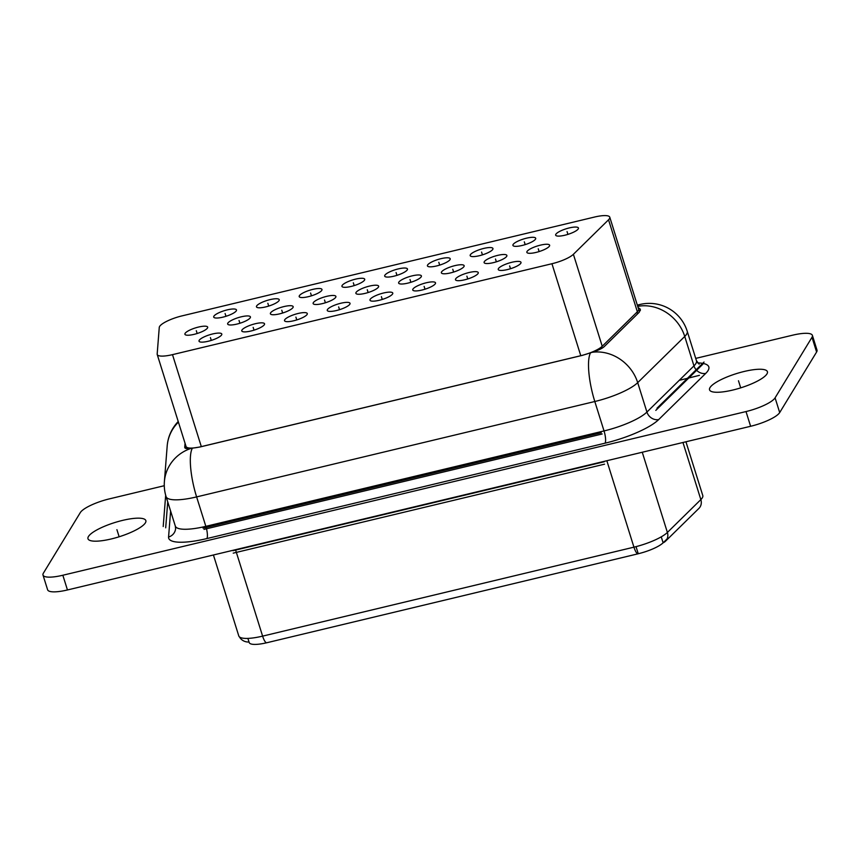 <?xml version="1.0" encoding="UTF-8"?>
<svg xmlns="http://www.w3.org/2000/svg" width="860" height="860" viewBox="0 0 860 860"><rect width="100%" height="100%" fill="white"/><g stroke="black" fill="none" stroke-linecap="round" stroke-linejoin="round"><path stroke-width="1.29" d="M636.024 546.648L638.249 553.743A9.944 2.601 -103.5 0 1 638.109 553.797A9.944 2.601 -103.5 0 1 633.938 547.164A31.024 7.611 -17.4 0 0 667.392 532.447A9.944 8.697 45.5 0 1 665.5 541.209A9.944 8.697 45.5 0 1 663.125 542.8A23.07 5.654 162.6 0 1 638.249 553.743L637.959 553.808M213.42 554.979L238.779 635.916A31.024 7.611 -17.4 0 0 262.612 636.131A9.944 2.591 76.5 0 0 266.783 642.753A9.944 2.591 76.5 0 0 266.923 642.699M665.5 541.209L698.943 508.367A9.944 8.686 -134.5 0 0 700.846 499.596A31.024 7.611 -17.4 0 0 702.781 495.543L685.936 441.782M667.124 538.876L663.125 542.8L661.254 536.844M638.045 307.407L640.378 309.267L639.249 312.234L604.118 346.731C601.785 348.687 597.743 350.558 591.981 352.331A39.764 34.755 45.5 0 1 637.701 382.646L684.743 336.454A39.764 9.761 -17.4 0 0 687.215 331.25L687.215 331.25A39.764 39.764 0 0 0 640.001 304.472L637.324 305.117M178.418 422.152A39.764 38.367 -175.5 0 0 167.184 446.028L164.389 481.611A39.764 38.367 4.5 0 1 191.135 448.372L199.799 447.028L582.413 355.352L591.981 352.331M185.652 448.382A39.764 38.367 4.5 0 1 187.028 447.458M185.47 444.631L185.19 448.167M520.816 263.235A11.932 2.924 162.6 0 1 508.937 269.18A11.932 2.924 162.6 0 1 498.241 269.492A11.932 2.924 162.6 0 1 498.424 268.61A11.932 2.924 162.6 0 1 510.302 262.676A11.932 2.924 162.6 0 1 521.01 262.354A11.932 2.924 162.6 0 1 520.816 263.235M478.074 273.48A11.932 2.924 162.6 0 1 466.195 279.414A11.932 2.924 162.6 0 1 455.488 279.737A11.932 2.924 162.6 0 1 455.682 278.844A11.932 2.924 162.6 0 1 467.56 272.91A11.932 2.924 162.6 0 1 478.267 272.599A11.932 2.924 162.6 0 1 478.074 273.48M435.332 283.725A11.932 2.924 162.6 0 1 423.453 289.659A11.932 2.924 162.6 0 1 412.746 289.971A11.932 2.924 162.6 0 1 412.94 289.089A11.932 2.924 162.6 0 1 424.818 283.155A11.932 2.924 162.6 0 1 435.515 282.833A11.932 2.924 162.6 0 1 435.332 283.725M392.59 293.959A11.932 2.924 162.6 0 1 380.711 299.893A11.932 2.924 162.6 0 1 370.004 300.215A11.932 2.924 162.6 0 1 370.187 299.334A11.932 2.924 162.6 0 1 382.077 293.389A11.932 2.924 162.6 0 1 392.773 293.077A11.932 2.924 162.6 0 1 392.59 293.959M349.848 304.204A11.932 2.924 162.6 0 1 337.969 310.137A11.932 2.924 162.6 0 1 327.262 310.449A11.932 2.924 162.6 0 1 327.445 309.568A11.932 2.924 162.6 0 1 339.324 303.634A11.932 2.924 162.6 0 1 350.031 303.322A11.932 2.924 162.6 0 1 349.848 304.204M307.106 314.448A11.932 2.924 162.6 0 1 295.216 320.382A11.932 2.924 162.6 0 1 284.52 320.694A11.932 2.924 162.6 0 1 284.703 319.812A11.932 2.924 162.6 0 1 296.582 313.879A11.932 2.924 162.6 0 1 307.289 313.556A11.932 2.924 162.6 0 1 307.106 314.448M264.353 324.682A11.932 2.924 162.6 0 1 252.475 330.616A11.932 2.924 162.6 0 1 241.778 330.939A11.932 2.924 162.6 0 1 241.961 330.046A11.932 2.924 162.6 0 1 253.84 324.113A11.932 2.924 162.6 0 1 264.547 323.801A11.932 2.924 162.6 0 1 264.353 324.682M221.611 334.927A11.932 2.924 162.6 0 1 209.732 340.861A11.932 2.924 162.6 0 1 199.025 341.173A11.932 2.924 162.6 0 1 199.219 340.291A11.932 2.924 162.6 0 1 211.098 334.357A11.932 2.924 162.6 0 1 221.794 334.046A11.932 2.924 162.6 0 1 221.611 334.927M549.443 246.1A11.932 2.924 162.6 0 1 537.564 252.034A11.932 2.924 162.6 0 1 526.857 252.345A11.932 2.924 162.6 0 1 527.04 251.464A11.932 2.924 162.6 0 1 538.93 245.53A11.932 2.924 162.6 0 1 549.626 245.207A11.932 2.924 162.6 0 1 549.443 246.1M506.701 256.334A11.932 2.924 162.6 0 1 494.822 262.268A11.932 2.924 162.6 0 1 484.115 262.59A11.932 2.924 162.6 0 1 484.298 261.698A11.932 2.924 162.6 0 1 496.177 255.764A11.932 2.924 162.6 0 1 506.884 255.452A11.932 2.924 162.6 0 1 506.701 256.334M463.959 266.578A11.932 2.924 162.6 0 1 452.07 272.512A11.932 2.924 162.6 0 1 441.373 272.824A11.932 2.924 162.6 0 1 441.556 271.943A11.932 2.924 162.6 0 1 453.435 266.009A11.932 2.924 162.6 0 1 464.142 265.686A11.932 2.924 162.6 0 1 463.959 266.578M421.206 276.812A11.932 2.924 162.6 0 1 409.328 282.746A11.932 2.924 162.6 0 1 398.631 283.069A11.932 2.924 162.6 0 1 398.814 282.188A11.932 2.924 162.6 0 1 410.693 276.243A11.932 2.924 162.6 0 1 421.4 275.931A11.932 2.924 162.6 0 1 421.206 276.812M378.464 287.057A11.932 2.924 162.6 0 1 366.586 292.991A11.932 2.924 162.6 0 1 355.879 293.303A11.932 2.924 162.6 0 1 356.072 292.421A11.932 2.924 162.6 0 1 367.951 286.488A11.932 2.924 162.6 0 1 378.647 286.176A11.932 2.924 162.6 0 1 378.464 287.057M335.723 297.302A11.932 2.924 162.6 0 1 323.844 303.236A11.932 2.924 162.6 0 1 313.137 303.548A11.932 2.924 162.6 0 1 313.319 302.666A11.932 2.924 162.6 0 1 325.209 296.732A11.932 2.924 162.6 0 1 335.905 296.41A11.932 2.924 162.6 0 1 335.723 297.302M292.981 307.536A11.932 2.924 162.6 0 1 281.102 313.47A11.932 2.924 162.6 0 1 270.395 313.792A11.932 2.924 162.6 0 1 270.577 312.9A11.932 2.924 162.6 0 1 282.456 306.966A11.932 2.924 162.6 0 1 293.163 306.654A11.932 2.924 162.6 0 1 292.981 307.536M250.238 317.781A11.932 2.924 162.6 0 1 238.349 323.715A11.932 2.924 162.6 0 1 227.653 324.026A11.932 2.924 162.6 0 1 227.835 323.145A11.932 2.924 162.6 0 1 239.714 317.211A11.932 2.924 162.6 0 1 250.421 316.899A11.932 2.924 162.6 0 1 250.238 317.781M207.486 328.015A11.932 2.924 162.6 0 1 195.607 333.959A11.932 2.924 162.6 0 1 184.911 334.271A11.932 2.924 162.6 0 1 185.094 333.39A11.932 2.924 162.6 0 1 196.972 327.456A11.932 2.924 162.6 0 1 207.679 327.133A11.932 2.924 162.6 0 1 207.486 328.015M578.253 228.9A11.932 2.924 162.6 0 1 566.375 234.834A11.932 2.924 162.6 0 1 555.667 235.156A11.932 2.924 162.6 0 1 555.85 234.275A11.932 2.924 162.6 0 1 567.729 228.33A11.932 2.924 162.6 0 1 578.436 228.018A11.932 2.924 162.6 0 1 578.253 228.9M535.511 239.144A11.932 2.924 162.6 0 1 523.622 245.078A11.932 2.924 162.6 0 1 512.925 245.39A11.932 2.924 162.6 0 1 513.108 244.509A11.932 2.924 162.6 0 1 524.987 238.575A11.932 2.924 162.6 0 1 535.694 238.263A11.932 2.924 162.6 0 1 535.511 239.144M492.758 249.389A11.932 2.924 162.6 0 1 480.88 255.323A11.932 2.924 162.6 0 1 470.183 255.635A11.932 2.924 162.6 0 1 470.366 254.753A11.932 2.924 162.6 0 1 482.245 248.82A11.932 2.924 162.6 0 1 492.952 248.497A11.932 2.924 162.6 0 1 492.758 249.389M450.017 259.623A11.932 2.924 162.6 0 1 438.138 265.557A11.932 2.924 162.6 0 1 427.431 265.88A11.932 2.924 162.6 0 1 427.624 264.988A11.932 2.924 162.6 0 1 439.503 259.053A11.932 2.924 162.6 0 1 450.199 258.742A11.932 2.924 162.6 0 1 450.017 259.623M407.274 269.868A11.932 2.924 162.6 0 1 395.396 275.802A11.932 2.924 162.6 0 1 384.689 276.114A11.932 2.924 162.6 0 1 384.871 275.232A11.932 2.924 162.6 0 1 396.761 269.298A11.932 2.924 162.6 0 1 407.457 268.986A11.932 2.924 162.6 0 1 407.274 269.868M364.533 280.102A11.932 2.924 162.6 0 1 352.654 286.047A11.932 2.924 162.6 0 1 341.947 286.358A11.932 2.924 162.6 0 1 342.129 285.477A11.932 2.924 162.6 0 1 354.008 279.543A11.932 2.924 162.6 0 1 364.715 279.221A11.932 2.924 162.6 0 1 364.533 280.102M321.79 290.347A11.932 2.924 162.6 0 1 309.901 296.281A11.932 2.924 162.6 0 1 299.205 296.603A11.932 2.924 162.6 0 1 299.387 295.711A11.932 2.924 162.6 0 1 311.266 289.777A11.932 2.924 162.6 0 1 321.973 289.465A11.932 2.924 162.6 0 1 321.79 290.347M279.038 300.591A11.932 2.924 162.6 0 1 267.159 306.525A11.932 2.924 162.6 0 1 256.463 306.837A11.932 2.924 162.6 0 1 256.646 305.956A11.932 2.924 162.6 0 1 268.524 300.022A11.932 2.924 162.6 0 1 279.231 299.699A11.932 2.924 162.6 0 1 279.038 300.591M236.296 310.825A11.932 2.924 162.6 0 1 224.417 316.76A11.932 2.924 162.6 0 1 213.71 317.082A11.932 2.924 162.6 0 1 213.903 316.19A11.932 2.924 162.6 0 1 225.782 310.256A11.932 2.924 162.6 0 1 236.478 309.944A11.932 2.924 162.6 0 1 236.296 310.825M157.176 354.019L159.261 327.434A19.887 4.88 162.6 0 1 181.998 315.889L594.507 217.053A19.887 4.88 162.6 0 1 609.772 217.193A19.887 4.88 162.6 0 1 609.461 218.676A19.887 4.88 162.6 0 1 608.536 219.794L573.394 254.302A19.887 4.88 162.6 0 1 551.948 263.73L172.494 354.642A19.887 4.88 162.6 0 1 157.219 354.503A19.887 4.88 162.6 0 1 157.176 354.019M609.772 217.193L638.593 309.17A19.887 4.88 162.6 0 1 638.292 310.643A19.887 4.88 162.6 0 1 637.357 311.771L602.226 346.268A19.887 4.88 162.6 0 1 580.779 355.707L201.315 446.619A19.887 4.88 162.6 0 1 186.05 446.48L157.219 354.503M638.432 313.04A39.764 34.755 -134.5 0 0 636.292 312.814M602.398 348.042A39.764 34.755 -134.5 0 0 600.259 347.848M192.328 448.253A39.764 10.384 76.5 0 0 196.618 496.908L594.808 401.512A39.764 10.384 -103.5 0 1 590.519 352.858M605.064 443.179A49.708 12.191 -17.4 0 0 658.674 419.594A9.944 8.686 45.5 0 1 646.924 412.069A39.764 9.761 -17.4 0 1 604.032 430.935A9.944 2.601 -103.5 0 1 605.064 443.179L206.862 538.575A9.944 2.601 76.5 0 0 205.841 526.341L604.032 430.935L594.808 401.512A39.764 9.761 -17.4 0 0 637.701 382.646L646.924 412.069L693.966 365.887A39.764 9.761 -17.4 0 0 696.439 360.684L687.215 331.25M196.618 496.908A39.764 9.761 162.6 0 1 166.088 496.628L175.311 526.062A39.764 9.761 162.6 0 0 205.841 526.341L196.618 496.908M191.135 448.372C186.835 448.963 184.706 448.576 184.739 447.211L185.05 443.287M638.808 310.352L640.367 310.535M637.712 306.364L637.733 306.364A39.764 10.384 -103.5 0 1 640.001 304.472M167.184 446.028L167.184 446.028A39.764 39.764 0 0 1 178.224 421.518M145.383 522.858A30.326 7.439 162.6 0 1 115.186 537.941A30.326 7.439 162.6 0 1 87.978 538.747A30.326 7.439 162.6 0 1 88.451 536.5A30.326 7.439 162.6 0 1 118.648 521.407A30.326 7.439 162.6 0 1 145.845 520.612A30.326 7.439 162.6 0 1 145.383 522.858M766.937 373.939A30.326 7.439 162.6 0 1 736.74 389.032A30.326 7.439 162.6 0 1 709.543 389.827A30.326 7.439 162.6 0 1 710.005 387.581A30.326 7.439 162.6 0 1 740.202 372.498A30.326 7.439 162.6 0 1 767.41 371.692A30.326 7.439 162.6 0 1 766.937 373.939M164.271 485.717L109.381 498.875A25.854 6.343 -17.4 0 0 80.302 512.592L43.398 573.147A25.854 6.343 -17.4 0 0 43 575.061A25.854 6.343 -17.4 0 0 62.844 575.243L746.007 411.564A25.854 6.343 -17.4 0 0 775.086 397.847L811.99 337.303A25.854 6.343 -17.4 0 0 812.388 335.379A25.854 6.343 -17.4 0 0 792.544 335.207L695.718 358.394M43 575.061L47.612 589.777A25.854 6.343 -17.4 0 0 67.456 589.96L750.619 426.281A25.854 6.343 -17.4 0 0 779.697 412.563L816.602 352.019A25.854 6.343 -17.4 0 0 817 350.095L812.388 335.379M249.024 641.99A9.944 9.589 4.5 0 1 239.435 636.884M266.643 642.775A23.07 5.654 162.6 0 1 249.196 642.549L247.895 638.389M165.679 495.242L163.206 526.524M510.496 268.718L509.625 265.923L510.496 268.718M467.754 278.962L466.883 276.167L467.754 278.962M425.012 289.196L424.13 286.401L425.012 289.196M382.27 299.441L381.388 296.646L382.27 299.441M339.517 309.675L338.646 306.891L339.517 309.675M296.775 319.92L295.904 317.125L296.775 319.92M254.033 330.165L253.162 327.37L254.033 330.165M211.291 340.399L210.41 337.604L211.291 340.399M539.123 251.572L538.242 248.776L539.123 251.572M496.37 261.816L495.5 259.021L496.37 261.816M453.628 272.05L452.758 269.255L453.628 272.05M410.887 282.295L410.016 279.5L410.887 282.295M368.144 292.529L367.263 289.745L368.144 292.529M325.402 302.774L324.521 299.979L325.402 302.774M282.65 313.019L281.779 310.223L282.65 313.019M239.908 323.252L239.037 320.458L239.908 323.252M197.166 333.497L196.295 330.702L197.166 333.497M567.922 234.382L567.052 231.587L567.922 234.382M525.181 244.616L524.31 241.832L525.181 244.616M482.438 254.861L481.568 252.066L482.438 254.861M439.696 265.106L438.815 262.311L439.696 265.106M396.954 275.34L396.073 272.545L396.954 275.34M354.202 285.584L353.331 282.789L354.202 285.584M311.46 295.818L310.589 293.034L311.46 295.818M268.718 306.063L267.847 303.268L268.718 306.063M225.976 316.308L225.094 313.513L225.976 316.308M699.427 375.347L679.228 380.356M165.69 527.825L167.732 501.896M656.986 408.231L704.028 362.038M203.035 528.148L601.226 432.752M702.835 364.21L655.793 410.403M116.917 529.674L119.142 536.78L116.917 529.674M738.471 380.765L740.696 387.86L738.471 380.765M604.354 461.734L233.017 550.69M604.558 464.174L233.221 553.141M602.183 433.977L203.981 529.384M606.848 460.723L633.938 547.164L262.612 636.131L235.511 549.69M682.958 442.491L700.846 499.596L667.392 532.447L642.259 452.242M608.536 219.794L637.357 311.771M573.394 254.302L602.226 346.268M551.948 263.73L580.779 355.707M172.494 354.642L201.315 446.619M658.674 419.594L705.716 373.412A9.944 8.686 -134.5 0 1 693.966 365.887L684.743 336.454A39.764 34.755 -134.5 0 0 637.733 306.364M206.862 538.575A49.708 12.191 162.6 0 1 168.571 537.016A9.944 9.589 -175.5 0 0 175.601 528.599L175.311 526.062M705.716 373.412A49.708 12.191 -17.4 0 0 697.621 362.909M170.613 511.087L168.571 537.016M775.086 397.847L779.697 412.563M746.007 411.564L750.619 426.281M67.456 589.96L62.844 575.243M811.99 337.303L816.602 352.019M638.109 553.797L266.783 642.753M164.389 481.611A39.764 39.764 0 0 0 166.088 496.628M639.238 310.352A39.764 39.764 0 0 0 638.442 310.352M699.169 364.221L696.439 360.684"/></g></svg>

